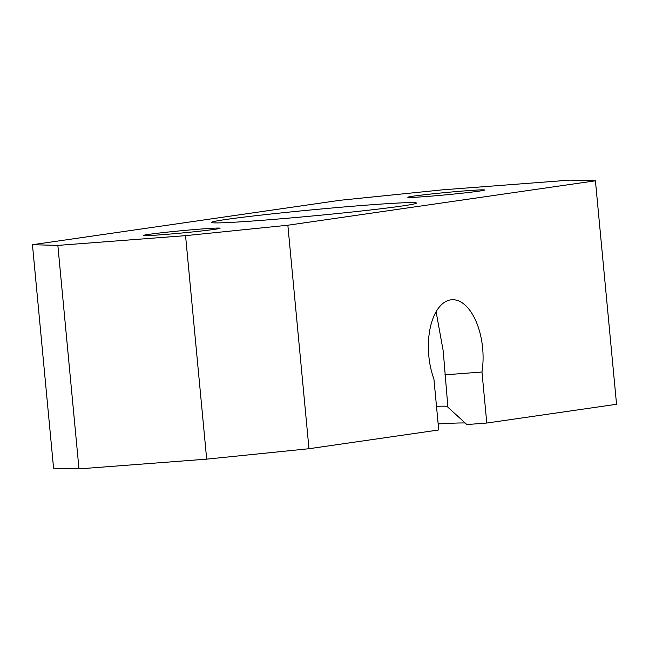 <?xml version="1.0" encoding="UTF-8"?>
<svg xmlns="http://www.w3.org/2000/svg" width="649" height="649" viewBox="0 0 649 649"><rect width="100%" height="100%" fill="white"/><g stroke="black" fill="none" stroke-linecap="round" stroke-linejoin="round"><path stroke-width="0.97" d="M226.144 219.451A102.94 3.075 -5.4 0 0 211.452 222.437A102.94 3.075 -5.4 0 0 286.639 218.307A102.94 3.075 -5.4 0 0 401.731 206.049A102.94 3.075 -5.4 0 0 416.415 203.064A102.94 3.075 -5.4 0 0 341.228 207.201A102.94 3.075 -5.4 0 0 226.144 219.451M413.308 196.16A38.559 1.152 -5.4 0 0 407.807 197.28A38.559 1.152 -5.4 0 0 435.966 195.73A38.559 1.152 -5.4 0 0 479.067 191.139A38.559 1.152 -5.4 0 0 484.568 190.019A38.559 1.152 -5.4 0 0 456.409 191.569A38.559 1.152 -5.4 0 0 413.308 196.16M148.799 234.37A38.559 1.152 -5.4 0 0 143.299 235.49A38.559 1.152 -5.4 0 0 171.466 233.94A38.559 1.152 -5.4 0 0 214.568 229.348A38.559 1.152 -5.4 0 0 220.068 228.229A38.559 1.152 -5.4 0 0 191.909 229.778A38.559 1.152 -5.4 0 0 148.799 234.37M436.112 311.755L443.235 351.125L447.899 407.239L466.874 424.551L486.791 423.034L616.55 404.286L595.425 180.795L570.017 180.114L442.318 189.857L340.019 200.281L32.45 244.714L57.85 245.395L185.557 235.652L287.848 225.227L595.425 180.795M465.163 422.978A134.757 4.024 -5.4 0 0 438.164 423.927M436.501 406.315A116.041 3.464 174.6 0 1 447.81 406.347M444.833 374.854L481.972 372.015A52.407 27.144 85.6 0 0 482.637 348.115A52.407 27.144 85.6 0 0 451.736 299.749A52.407 27.144 85.6 0 0 428.811 355.895A52.407 27.144 85.6 0 0 433.913 378.959L438.732 429.971L308.981 448.719L206.682 459.143L78.983 468.886L53.575 468.205L32.45 244.714M287.848 225.227L308.981 448.719M481.972 372.015L486.791 423.034M57.85 245.395L78.983 468.886M206.682 459.143L185.557 235.652"/></g></svg>
